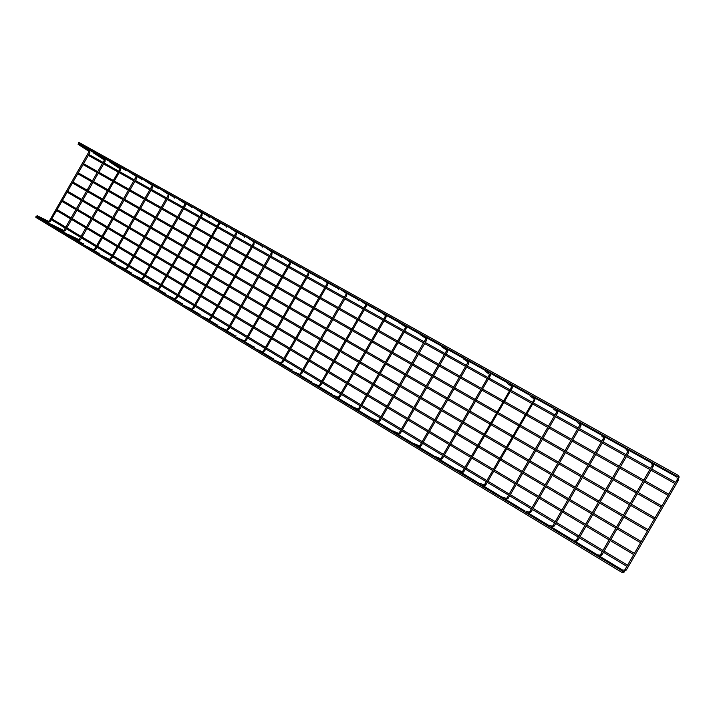 <?xml version="1.0" encoding="UTF-8"?>
<svg xmlns="http://www.w3.org/2000/svg" width="715" height="715" viewBox="0 0 715 715"><rect width="100%" height="100%" fill="white"/><g stroke="black" fill="none" stroke-linecap="round" stroke-linejoin="round"><path stroke-width="1.07" d="M78.337 143.036L78.614 142.517M78.453 143.384L78.999 142.446M78.981 142.437L678.499 475.52L677.847 476.691M677.99 476.691L678.553 475.716L677.802 476.699M678.472 475.913L678.178 477.271M678.884 476.297L678.321 477.263L678.884 476.297M678.776 476.539L678.544 477.924M679.25 476.959L678.696 477.915L679.25 476.959M35.759 217.003L36.072 216.493M622.917 571.374L622.211 572.59L35.875 217.36L36.411 216.422M622.408 572.545L622.971 571.571L622.211 572.554M623.632 571.294L622.98 572.447M623.686 571.491L623.123 572.447L623.686 571.491M624.445 571.205L623.793 572.349M623.936 572.349L624.49 571.392L623.936 572.349M36.501 216.502L37.171 215.626L36.51 216.35M78.552 143.42L78.132 144.43L78.427 143.501M51.668 225.681L52.347 224.796L51.677 225.529M94.049 152.036L93.629 153.064L93.924 152.116M67.076 235.003L67.755 234.118L67.085 234.851M109.788 160.795L109.359 161.822L109.663 160.875M82.726 244.467L83.405 243.574L82.734 244.324M125.777 169.687L125.348 170.724L125.652 169.768M98.616 254.093L99.296 253.181L98.625 253.941M142.017 178.714L141.579 179.76L141.892 178.804M114.758 263.862L115.446 262.95L114.775 263.71M158.516 187.893L158.069 188.939L158.39 187.982M131.167 273.791L131.855 272.871L131.185 273.639M175.282 197.215L174.826 198.27L175.157 197.304M147.835 283.882L148.523 282.943L147.853 283.73M192.308 206.689L191.852 207.752L192.192 206.787M164.781 294.133L165.469 293.195L164.799 293.981M209.62 216.323L209.155 217.387L209.504 216.413M181.994 304.554L182.691 303.607L182.021 304.402M227.218 226.11L226.744 227.182L227.102 226.199M199.503 315.154L200.2 314.189L199.53 315.002M245.111 236.057L244.628 237.139L244.986 236.156M217.297 325.924L217.995 324.95L217.324 325.772M263.299 246.175L262.807 247.256L263.174 246.273M235.396 336.872L236.093 335.889L235.423 336.72M281.79 256.462L281.29 257.552L281.674 256.56M253.807 348.017L254.504 347.016L253.834 347.865M300.595 266.918L300.086 268.018L300.479 267.017M272.522 359.341L273.228 358.34L272.558 359.189M319.73 277.563L319.212 278.671L319.614 277.661M291.568 370.87L292.274 369.852L291.604 370.719M339.187 288.386L338.66 289.504L339.071 288.494M310.945 382.596L311.132 381.533L311.651 381.569L311.472 382.632L310.945 382.596L311.561 381.631L310.98 382.445M358.993 299.397L358.456 300.523L358.876 299.505M330.661 394.528L330.652 393.563L331.367 393.491L331.394 394.448L330.661 394.528L331.286 393.554L330.696 394.376M379.138 310.605L379.442 311.231L378.593 311.731L378.298 311.132L379.138 310.605L378.61 311.633L379.03 310.712M350.725 406.674L350.538 405.914L351.44 405.628L351.637 406.37L350.725 406.674L351.351 405.691L350.77 406.522M399.649 322.009L399.819 322.974L399.095 323.144L398.907 322.197L399.649 322.009L399.104 323.046L399.533 322.125M371.156 419.035L370.888 418.507L371.872 417.971L372.14 418.49L371.156 419.035L371.782 418.043L371.201 418.883M420.518 333.619L420.474 334.781L419.955 334.763L420.411 333.735M391.954 431.628L391.686 431.252L392.928 430.904L391.999 431.476M441.772 345.443L441.566 346.659L441.664 345.56M413.127 444.435L414.074 443.613L413.172 444.283M463.409 357.473L463.106 358.707L463.302 357.598M434.684 457.493L435.614 456.59L434.738 457.341M485.449 369.735L485.074 370.969L485.342 369.852M456.653 470.783L457.555 469.835L456.706 470.631M507.9 382.212L507.471 383.463L507.793 382.337M479.032 484.323L479.917 483.34L479.086 484.171M501.832 498.123L502.699 497.104L501.885 497.971M48.307 222.374L48.843 221.453L37.073 215.671M50.121 221.382L49.532 221.051M89.697 152.599L89.125 152.259M89.643 150.552L89.116 151.473L78.123 144.332M63.304 231.445L63.841 230.516L52.249 224.841M65.11 230.427L64.538 230.105M104.989 161.134L104.426 160.795M104.953 159.079L104.426 160.008L93.611 152.956M78.534 240.642L79.07 239.713L67.657 234.154M80.321 239.614L79.758 239.293M120.522 169.795L119.959 169.464M120.504 167.73L119.968 168.668L109.35 161.715M93.996 249.991L94.478 249.026M95.962 249.052L95.023 248.525L135.707 177.436M136.476 178.687L135.555 178.142M136.297 176.525L135.752 177.463M109.69 259.482L110.173 258.508M111.656 258.526L110.718 257.999L151.768 186.383M152.492 187.616L151.571 187.071M152.331 185.444L151.741 186.365M125.634 269.117L126.117 268.134M114.838 263.898L125.706 269.162L127.592 268.161L126.662 267.616L168.043 195.454M168.758 196.688L167.828 196.142M168.615 194.507L168.016 195.436M141.82 278.913L142.321 277.921M143.786 277.921L142.848 277.393L185.158 203.721M185.283 205.902L184.354 205.357M158.274 288.851L159.293 287.332M160.24 287.85L159.293 287.314L201.961 213.079M147.925 283.918L158.373 288.905L160.232 287.868L202.077 215.251L201.138 214.715M174.978 298.959L175.997 297.413M176.954 297.941L176.006 297.404L218.182 224.224L219.13 224.76L176.945 297.949L175.103 299.013L164.879 294.178M219.121 224.778L219.103 222.624L218.191 224.215M219.013 222.571L209.701 216.368M191.96 309.22L192.978 307.656M182.111 304.608L192.103 309.291L193.926 308.201L192.987 307.647L236.361 232.223M193.926 308.201L236.459 234.431L235.512 233.885M209.209 319.65L209.736 318.64M211.193 318.604L210.237 318.059L253.119 243.708L254.066 244.244L211.184 318.613L209.379 319.73L199.637 315.208M253.986 242.036L253.119 243.699M226.744 330.25L227.763 328.659M217.458 325.977L226.95 330.339L228.72 329.204L227.772 328.641L271.271 252.976M228.72 329.204L271.968 254.227L271.012 253.682M271.888 252.002L271.289 252.985M244.566 341.019L245.594 339.411L246.559 339.956M253.691 347.919L235.584 336.962L244.807 341.127L246.55 339.965L290.165 264.38L289.2 263.835L290.084 262.137M262.673 351.959L263.245 350.958M264.693 350.895L263.719 350.341L307.691 274.14L308.666 274.694L264.684 350.904L262.986 352.093L254.031 348.089M308.585 272.442L307.7 274.131M281.075 363.068L282.139 361.477L283.122 362.022M272.817 359.422L281.478 363.247L283.113 362.031L327.479 285.178L326.496 284.633L326.791 283.909M327.372 282.908L326.827 283.935M299.773 374.338L300.318 374.571L300.425 373.418M301.864 373.328L300.89 372.765L345.917 294.562M346.596 295.858L345.622 295.295M346.453 293.561L346.864 293.847L345.971 294.598M318.783 385.751L319.516 386.064L319.936 384.286M320.928 384.84L319.945 384.268L365.07 306.136L366.062 306.699L320.919 384.858L319.516 386.064L311.472 382.632M366.053 306.708L366.393 304.813L365.437 305.448M365.803 304.402L359.27 299.764M338.418 397.763L339.098 397.674L338.883 396.655M340.322 396.548L339.33 395.967L384.849 317.174L385.85 317.737L340.313 396.557L339.098 397.674L331.394 394.448M385.394 315.494L386.216 316.084L385.233 316.477M358.152 409.704L359.002 409.382L358.608 408.569M360.056 408.453L359.055 407.872L404.976 328.399L405.986 328.963L360.047 408.471L359.019 409.454L351.637 406.37M405.977 328.971L406.326 327.595L405.387 327.702M406.102 326.719L406.236 327.631L399.819 322.974M378.235 421.841L379.138 421.287L378.682 420.697M380.13 420.572L379.12 419.982L425.872 338.758M426.471 340.403L425.452 339.822M426.614 338.132L426.515 339.232L425.702 338.633M398.675 434.202L399.569 433.469L398.675 433.129M400.561 432.906L399.542 432.307L446.705 350.511M447.322 352.03L446.294 351.44M447.492 349.751L447.233 350.904L446.571 350.421M419.473 446.777L420.34 445.945L419.553 445.651M421.358 445.454L420.331 444.846L467.914 362.389M414.074 443.613L420.483 446.401L421.35 445.472L468.548 363.846L467.503 363.274M468.745 361.584L468.379 362.755L467.833 362.335M440.655 459.575L441.495 458.681L440.78 458.422M442.531 458.235L441.495 457.618L489.105 375.312L490.159 375.902L442.522 458.252L441.691 459.164L435.614 456.59M490.15 375.911L490.535 374.74L489.462 374.419M490.374 373.623L489.954 374.803L485.074 370.969M462.221 472.615L463.043 471.668L462.364 471.444M464.089 471.239L463.034 470.622L512.405 385.886M512.154 388.182L511.091 387.575M484.18 485.887L484.985 484.904L484.323 484.699M479.917 483.34L485.253 485.405L486.03 484.511L484.976 483.858L534.829 398.371M486.03 484.511L534.561 400.659L533.479 400.06M506.542 499.41L507.346 498.4L506.676 498.212M508.401 497.989L507.319 497.345L556.726 411.903M502.699 497.104L507.632 498.891L508.383 498.006L557.378 413.386L556.279 412.778M557.673 411.089L557.155 412.278L556.744 411.92M529.323 513.191L530.119 512.154L529.431 511.985M531.174 511.734L530.074 511.082L579.972 424.844M525.918 511.136L530.423 512.628L531.165 511.752L580.625 426.346L579.508 425.729M580.946 424.049L580.41 425.246L579.99 424.862M552.543 527.223L553.33 526.16L552.588 526.025M554.384 525.74L553.267 525.078L603.666 438.009L604.103 438.447L604.667 437.249M549.594 525.445L553.651 526.624L554.366 525.757L604.309 439.555L603.174 438.93M576.192 541.523L576.987 540.442L576.174 540.343M578.024 540.013L576.898 539.342L627.815 451.424L628.253 451.907L628.825 450.7M628.44 453.024L627.287 452.381M600.305 556.1L601.092 555.001L600.18 554.974M598.348 554.912L601.431 555.439L602.119 554.581L600.984 553.875L652.438 465.072M653.036 466.743L651.865 466.091M653.456 464.41L652.867 465.626L652.411 465.036M624.883 570.963L625.67 569.846L624.624 569.962M626.698 569.39L625.527 568.693L676.926 480.06L678.124 480.712L626.689 569.408L626.018 570.266L623.453 570.087M678.115 480.73L678.526 479.72L677.507 478.844M678.562 478.389L677.963 479.613L676.908 477.834M677.346 476.485L652 462.391M651.687 462.212L626.832 448.394M626.528 448.225L602.155 434.666M601.851 434.497L577.952 421.207M577.657 421.037L554.197 407.997M553.911 407.836L530.896 395.038M530.61 394.877L508.025 382.31M507.748 382.159L485.574 369.825M485.306 369.673L463.535 357.572M463.266 357.42L441.897 345.533M441.629 345.381L420.643 333.708M420.384 333.565L399.774 322.108M399.506 321.956L379.281 310.703M379.004 310.551L359.136 299.496M358.858 299.344L339.339 288.485M339.062 288.333L319.882 277.67M319.605 277.509L300.756 267.026M300.47 266.874L281.96 256.569M281.665 256.408L263.469 246.291M263.174 246.121L245.29 236.173M244.986 236.013L227.406 226.226M227.102 226.065L209.817 216.448M209.513 216.279L192.505 206.823M192.201 206.644L175.479 197.349M175.166 197.17L158.721 188.027M158.408 187.848L142.222 178.848M141.91 178.678L125.992 169.821M125.67 169.643L110.003 160.929M109.681 160.75L94.273 152.179M93.942 152L78.775 143.563M676.765 476.556L652.286 462.936M651.124 462.292L627.287 449.029M625.974 448.305L602.763 435.39M601.315 434.577L578.694 422.002M577.121 421.117L555.072 408.855M553.392 407.916L531.88 395.949M530.101 394.957L509.08 383.267M507.248 382.248L486.656 370.79M484.806 369.762L464.536 358.483M462.784 357.509L442.594 346.274M441.155 345.479L420.84 334.173M419.911 333.655L401.812 323.591M399.05 322.054L381.426 312.241M378.557 310.65L361.388 301.095M358.412 299.442L341.69 290.138M338.624 288.431L322.331 279.368M319.176 277.608L303.303 268.786M300.05 266.972L284.597 258.374M281.254 256.515L266.195 248.132M262.771 246.228L248.096 238.068M244.593 236.12L230.293 228.165M226.709 226.172L212.775 218.415M209.12 216.386L195.544 208.834M191.817 206.76L178.589 199.396M174.791 197.286L161.903 190.11M158.033 187.965L145.476 180.975M141.543 178.786L129.299 171.975M125.313 169.759L113.381 163.118M109.332 160.866L97.705 154.395M93.602 152.107L82.27 145.806M676.497 476.851L652.858 463.695M650.856 462.587L628.047 449.896M625.714 448.591L603.71 436.347M601.056 434.872L579.82 423.057M576.871 421.412L556.368 409.999M553.142 408.202L533.336 397.183M529.86 395.243L510.698 384.581M507.007 382.534L488.425 372.184M484.573 370.048L466.448 359.958M462.56 357.795L444.65 347.83M440.932 345.756L422.681 335.603M419.696 333.941L399.917 322.93M398.836 322.331L383.857 313.992M378.342 310.927L363.944 302.91M358.206 299.719L344.362 292.015M338.418 288.708L325.119 281.299M318.97 277.885L306.19 270.77M299.853 267.24L287.582 260.412M281.058 256.783L269.287 250.232M262.575 246.496L251.278 240.213M244.405 236.379L233.573 230.355M226.521 226.432L216.145 220.658M208.941 216.645L199.002 211.113M191.638 207.019L182.128 201.719M174.612 197.546L165.514 192.478M157.863 188.224L149.167 183.38M141.373 179.045L133.07 174.424M125.143 170.009L117.215 165.603M109.163 161.125L101.61 156.916M93.433 152.367L86.238 148.363M674.906 483.537L651.043 470.184M649.872 469.532L626.465 456.429M625.312 455.786L602.352 442.943M601.217 442.308L578.685 429.706M577.568 429.08L555.457 416.711M554.357 416.094L532.657 403.957M531.576 403.349L510.269 391.427M509.205 390.837L488.291 379.129M487.237 378.539L466.698 367.054M465.653 366.473L445.49 355.194M444.462 354.613L424.656 343.54M423.638 342.968L404.181 332.082M403.171 331.519L384.062 320.829M383.061 320.266L364.293 309.765M363.292 309.211L344.844 298.888M343.861 298.334L325.736 288.199M324.753 287.644L306.941 277.679M305.966 277.134L288.458 267.339M287.484 266.802L270.279 257.168M269.314 256.631L252.386 247.167M251.43 246.63L234.788 237.317M233.841 236.79L217.476 227.629M216.529 227.102L200.432 218.102M199.494 217.575L183.666 208.717M182.718 208.19L167.149 199.485M166.211 198.958L150.901 190.387M149.962 189.868L134.894 181.431M133.964 180.913L119.137 172.619M118.207 172.101L103.612 163.932M102.683 163.413L88.32 155.378M675.595 482.348L651.723 469.004M650.552 468.352L627.135 455.267M625.991 454.624L603.013 441.79M601.887 441.155L579.347 428.562M578.229 427.936L556.109 415.576M555.01 414.968L533.301 402.831M532.219 402.232L510.912 390.319M509.849 389.72L488.926 378.029M487.871 377.44L467.333 365.964M466.287 365.383L446.115 354.113M445.088 353.532L425.273 342.467M424.254 341.895L404.797 331.018M403.787 330.455L384.67 319.775M383.669 319.212L364.891 308.719M363.899 308.165L345.443 297.851M344.46 297.297L326.326 287.171M325.343 286.617L307.53 276.66M306.556 276.115L289.039 266.329M288.074 265.792L270.851 256.167M269.886 255.63L252.958 246.175M252.002 245.638L235.36 236.334M234.404 235.798L218.039 226.655M217.092 226.128L200.995 217.128M200.048 216.6L184.22 207.752M183.272 207.225L167.703 198.529M166.765 198.001L151.446 189.439M150.508 188.921L135.439 180.493M134.5 179.974L119.673 171.68M118.744 171.162L104.149 163.011M103.219 162.493L88.857 154.467M668.042 495.379L644.242 481.919M643.071 481.258L619.726 468.057M618.582 467.404L595.675 454.454M594.549 453.819L572.072 441.11M570.963 440.485L548.914 428.008M547.815 427.391L526.177 415.156M525.096 414.539L503.852 402.527M502.779 401.928L481.928 390.131M480.873 389.541L460.397 377.958M459.352 377.368L439.242 366M438.215 365.419L418.463 354.247M417.444 353.675L398.049 342.7M397.04 342.136L377.985 331.358M376.984 330.795L358.26 320.204M357.268 319.641L338.874 309.238M337.882 308.683L319.811 298.459M318.827 297.914L301.069 287.859M300.094 287.314L282.631 277.438M281.665 276.893L264.496 267.187M263.54 266.641L246.657 257.096M245.701 256.56L229.113 247.176M228.157 246.639L211.837 237.407M210.889 236.88L194.846 227.799M193.899 227.263L178.115 218.343M177.177 217.807L161.653 209.03M160.714 208.503L145.44 199.86M144.51 199.333L129.478 190.842M128.548 190.315L113.765 181.95M112.836 181.422L98.286 173.2M97.356 172.672L83.038 164.575M668.731 494.19L644.921 480.739M643.759 480.087L620.405 466.895M619.253 466.243L596.346 453.301M595.22 452.667L572.733 439.966M571.625 439.341L549.567 426.882M548.476 426.265L526.821 414.03M525.74 413.422L504.486 401.419M503.423 400.82L482.562 389.031M481.508 388.442L461.023 376.868M459.986 376.278L439.868 364.918M438.84 364.337L419.088 353.174M418.069 352.602L398.657 341.645M397.647 341.073L378.593 330.303M377.592 329.74L358.858 319.158M357.866 318.604L339.473 308.21M338.481 307.647L320.4 297.44M319.426 296.886L301.65 286.849M300.684 286.295L283.212 276.428M282.246 275.883L265.077 266.186M264.112 265.64L247.229 256.104M246.273 255.568L229.676 246.192M228.728 245.656L212.409 236.433M211.461 235.896L195.401 226.834M194.462 226.298L178.67 217.378M177.731 216.851L162.198 208.074M161.268 207.547L145.985 198.913M145.056 198.386L130.023 189.895M129.093 189.368L114.302 181.02M113.372 180.493L98.813 172.27M97.892 171.752L83.566 163.655M661.178 507.212L637.44 493.645M636.279 492.984L612.996 479.676M611.852 479.023L589.008 465.966M587.882 465.322L565.467 452.515M564.358 451.88L542.372 439.314M541.282 438.688L519.689 426.355M518.616 425.738L497.425 413.628M496.362 413.02L475.564 401.133M474.51 400.534L454.088 388.862M453.051 388.263L432.995 376.805M431.967 376.215L412.278 364.963M411.259 364.382L391.909 353.326M390.908 352.745L371.898 341.886M370.906 341.314L352.227 330.643M351.244 330.08L332.895 319.596M331.912 319.033L313.885 308.728M312.911 308.174L295.188 298.048M294.223 297.494L276.803 287.537M275.838 286.983L258.723 277.197M257.766 276.651L240.928 267.035M239.981 266.489L223.429 257.034M222.481 256.488L206.206 247.184M205.259 246.648L189.252 237.496M188.313 236.96L172.574 227.969M171.636 227.433L156.147 218.576M155.218 218.048L139.988 209.343M139.05 208.807L124.061 200.245M123.141 199.708L108.385 191.28M107.465 190.753L92.95 182.459M92.029 181.932L77.747 173.772M661.867 506.032L638.12 492.474M636.958 491.813L613.667 478.514M612.523 477.861L589.678 464.813M588.552 464.178L566.128 451.38M565.02 450.745L543.025 438.179M541.934 437.562L520.341 425.228M519.26 424.621L498.069 412.519M497.005 411.911L476.199 400.034M475.153 399.435L454.722 387.771M453.685 387.173L433.621 375.724M432.593 375.134L412.895 363.89M411.876 363.309L392.526 352.263M391.516 351.682L372.506 340.832M371.514 340.26L352.835 329.597M351.843 329.034L333.494 318.559M332.511 317.996L314.475 307.7M313.501 307.146L295.778 297.029M294.803 296.475L277.384 286.527M276.428 285.973L259.295 276.196M258.338 275.65L241.5 266.043M240.553 265.497L224.001 256.042M223.044 255.505L206.769 246.21M205.822 245.674L189.815 236.531M188.876 235.995L173.128 227.004M172.19 226.467L156.701 217.628M155.763 217.092L140.533 208.396M139.595 207.859L124.607 199.297M123.677 198.77L108.93 190.351M108.001 189.824L93.486 181.53M92.557 181.002L78.275 172.851M655.003 517.866L631.318 504.209M630.156 503.539L606.937 490.132M605.793 489.48L583.002 476.324M581.885 475.681L559.523 462.784M558.424 462.14L536.482 449.485M535.392 448.859L513.862 436.427M512.789 435.81L491.652 423.611M490.588 423.003L469.835 411.027M468.79 410.428L448.412 398.666M447.384 398.076L427.373 386.529M426.355 385.939L406.701 374.597M405.691 374.017L386.386 362.88M385.385 362.299L366.429 351.36M365.428 350.788L346.802 340.036M345.819 339.464L327.515 328.909M326.541 328.346L308.549 317.969M307.575 317.406L289.906 307.209M288.931 306.646L271.566 296.618M270.601 296.064L253.521 286.215M252.565 285.66L235.771 275.972M234.824 275.427L218.316 265.9M217.369 265.354L201.138 255.988M200.191 255.443L184.229 246.228M183.29 245.683L167.587 236.629M166.649 236.084L151.205 227.173M150.266 226.637L135.072 217.869M134.143 217.333L119.191 208.7M118.27 208.172L103.559 199.682M102.629 199.145L88.151 190.798M87.23 190.262L72.984 182.039M654.314 519.054L630.639 505.38M629.477 504.71L606.257 491.294M605.122 490.642L582.341 477.477M581.215 476.834L558.862 463.919M557.763 463.284L535.83 450.611M534.74 449.985L513.209 437.553M512.137 436.928L491.008 424.728M489.945 424.111L469.201 412.126M468.155 411.527L447.787 399.757M446.75 399.158L426.748 387.61M425.729 387.021L406.084 375.67M405.074 375.089L385.778 363.944M384.768 363.363L365.821 352.415M364.82 351.834L346.203 341.082M345.211 340.51L326.916 329.946M325.942 329.374L307.959 318.988M306.985 318.425L289.316 308.219M288.351 307.665L270.976 297.628M270.02 297.074L252.94 287.216M251.993 286.661L235.199 276.964M234.252 276.419L217.744 266.883M216.797 266.338L200.566 256.962M199.628 256.417L183.666 247.193M182.727 246.657L167.033 237.586M166.095 237.049L150.651 228.13M149.721 227.593L134.527 218.817M133.598 218.281L118.654 209.647M117.725 209.111L103.014 200.611M102.093 200.084L87.623 191.718M86.703 191.191L72.456 182.96M648.139 529.708L624.517 515.935M623.364 515.265L600.198 501.751M599.063 501.09L576.335 487.836M575.218 487.183L552.918 474.188M551.819 473.545L529.94 460.782M528.85 460.147L507.382 447.626M506.309 447L485.226 434.711M484.171 434.094L463.481 422.029M462.435 421.412L442.111 409.57M441.084 408.962L421.126 397.334M420.107 396.736L400.516 385.305M399.506 384.724L380.255 373.498M379.254 372.908L360.342 361.888M359.35 361.307L340.778 350.475M339.795 349.903L321.544 339.259M320.561 338.687L302.624 328.23M301.659 327.667L284.025 317.38M283.069 316.817L265.739 306.717M264.782 306.154L247.748 296.225M246.791 295.67L230.051 285.902M229.104 285.348L212.632 275.749M211.694 275.204L195.499 265.757M194.56 265.211L178.634 255.925M177.704 255.38L162.037 246.246M161.107 245.701L145.699 236.719M144.77 236.173L129.621 227.343M128.691 226.798L113.783 218.102M112.854 217.566L98.187 209.012M97.267 208.476L82.824 200.057M81.903 199.521L67.693 191.227M647.45 530.888L623.837 517.106M622.685 516.436L599.528 502.913M598.392 502.252L575.673 488.989M574.556 488.336L552.257 475.323M551.158 474.68L529.288 461.908M528.197 461.282L506.729 448.743M505.657 448.117L484.582 435.819M483.528 435.203L462.837 423.128M461.801 422.511L441.486 410.66M440.449 410.053L420.5 398.407M419.482 397.817L399.891 386.377M398.881 385.787L379.638 374.553M378.637 373.972L359.734 362.934M358.742 362.362L340.17 351.521M339.187 350.94L320.946 340.295M319.963 339.723L302.034 329.257M301.069 328.685L283.444 318.398M282.479 317.835L265.158 307.727M264.201 307.164L247.167 297.226M246.219 296.671L229.479 286.894M228.532 286.349L212.069 276.732M211.122 276.187L194.936 266.74M193.997 266.186L178.08 256.891M177.141 256.345L161.483 247.211M160.553 246.666L145.154 237.675M144.224 237.13L129.075 228.291M128.146 227.745L113.238 219.04M112.318 218.504L97.651 209.942M96.722 209.406L82.288 200.978M81.376 200.441L67.165 192.147M641.275 541.541L617.724 527.661M616.571 526.982L593.468 513.37M592.333 512.7L569.667 499.347M568.55 498.686L546.314 485.583M545.223 484.94L523.398 472.079M522.316 471.444L500.902 458.824M499.83 458.19L478.809 445.803M477.754 445.186L457.117 433.022M456.072 432.405L435.81 420.465M434.783 419.857L414.888 408.131M413.869 407.532L394.322 396.021M393.313 395.422L374.124 384.107M373.123 383.526L354.265 372.408M353.273 371.827L334.754 360.914M333.771 360.333L315.565 349.608M314.591 349.027L296.707 338.49M295.733 337.918L278.153 327.559M277.197 326.996L259.911 316.808M258.955 316.245L241.974 306.235M241.018 305.68L224.322 295.831M223.375 295.277L206.957 285.598M206.018 285.044L189.868 275.534M188.93 274.98L173.048 265.623M172.118 265.068L156.496 255.863M155.566 255.318L140.203 246.264M139.273 245.719L124.16 236.808M123.239 236.272L108.367 227.504M107.447 226.959L92.816 218.334M91.895 217.798L77.497 209.307M76.577 208.771L62.411 200.423M640.586 542.73L617.045 528.832M615.892 528.153L592.798 514.532M591.663 513.862L569.006 500.5M567.889 499.839L545.661 486.727M544.562 486.075L522.745 473.205M521.664 472.57L500.25 459.942M499.186 459.307L478.165 446.911M477.111 446.294L456.483 434.121M455.437 433.505L435.185 421.555M434.157 420.947L414.262 409.212M413.243 408.614L393.706 397.084M392.696 396.494L373.507 385.171M372.506 384.581L353.657 373.462M352.665 372.881L334.146 361.951M333.163 361.379L314.966 350.636M313.992 350.064L296.108 339.518M295.143 338.946L277.572 328.578M276.607 328.006L259.331 317.818M258.374 317.254L241.393 307.236M240.446 306.681L223.75 296.832M222.803 296.269L206.385 286.59M205.446 286.036L189.305 276.508M188.367 275.954L172.494 266.588M171.555 266.043L155.941 256.828M155.012 256.283L139.657 247.22M138.728 246.675L123.615 237.755M122.694 237.21L107.822 228.442M106.901 227.897L92.28 219.273M91.359 218.727L76.961 210.237M76.049 209.701L61.874 201.344M634.411 553.374L610.923 539.387M609.77 538.708L586.738 524.989M585.603 524.309L563 510.85M561.892 510.188L539.718 496.988M538.618 496.335L516.856 483.376M515.774 482.732L494.423 470.014M493.359 469.38L472.392 456.894M471.337 456.268L450.754 444.015M449.717 443.398L429.509 431.36M428.482 430.752L408.64 418.936M407.622 418.329L388.138 406.719M387.128 406.12L367.984 394.725M366.992 394.135L348.187 382.936M347.204 382.346L328.721 371.344M327.747 370.763L309.595 359.949M308.621 359.377L290.782 348.75M289.816 348.178L272.281 337.739M271.325 337.167L254.093 326.898M253.137 326.335L236.2 316.245M235.253 315.681L218.593 305.761M217.655 305.207L201.273 295.447M200.334 294.893L184.238 285.303M183.299 284.749L167.462 275.32M166.532 274.766L150.954 265.488M150.025 264.934L134.706 255.809M133.785 255.255L118.708 246.282M117.787 245.737L102.951 236.906M102.039 236.352L87.445 227.665M86.524 227.12L72.17 218.567M71.25 218.021L57.12 209.611M633.722 554.563L610.244 540.567M609.091 539.879L586.059 526.151M584.933 525.471L562.339 512.003M561.221 511.341L539.056 498.123M537.957 497.47L516.203 484.502M515.122 483.858L493.77 471.131M492.707 470.497L471.748 458.002M470.693 457.377L450.119 445.114M449.083 444.498L428.884 432.45M427.856 431.842L408.015 420.018M406.996 419.41L387.512 407.791M386.511 407.193L367.376 395.788M366.375 395.189L347.579 383.991M346.587 383.401L328.122 372.39M327.139 371.809L308.996 360.986M308.022 360.405L290.192 349.778M289.226 349.197L271.7 338.749M270.735 338.186L253.512 327.908M252.556 327.345L235.619 317.245M234.672 316.682L218.021 306.762M217.083 306.199L200.709 296.439M199.771 295.876L183.675 286.277M182.736 285.723L166.908 276.285M165.969 275.731L150.4 266.445M149.471 265.9L134.152 256.765M133.231 256.211L118.163 247.229M117.242 246.684L102.415 237.845M101.494 237.3L86.908 228.603M85.988 228.049L71.634 219.496M70.722 218.951L56.592 210.532M622.452 571.097L597.695 556.118M597.347 555.904L573.073 541.21M572.733 541.005L548.932 526.598M548.593 526.392L525.239 512.262M524.917 512.065L502.001 498.203M501.68 498.006L479.202 484.395M478.889 484.207L456.822 470.854M456.51 470.667L434.854 457.564M434.55 457.377L413.288 444.507M412.993 444.328L392.115 431.69M391.82 431.511L371.317 419.106M371.022 418.927L350.886 406.737M350.6 406.567L330.822 394.6M330.536 394.421L311.105 382.668M310.819 382.489L291.738 370.942M291.452 370.772L272.701 359.422M272.406 359.243L253.986 348.098M235.289 336.774L217.494 326.013M217.19 325.826L199.7 315.244M199.396 315.056L182.2 304.653M181.887 304.465L164.986 294.231M164.673 294.044L148.05 283.98M147.728 283.792L131.381 273.89M131.059 273.702L114.981 263.969M114.659 263.772L98.84 254.2M98.518 254.004L82.949 244.584M82.627 244.387L67.308 235.119M66.978 234.922L51.909 225.797M51.578 225.591L36.742 216.618M622.264 570.463L598.339 555.984M597.168 555.278L573.85 541.175M572.554 540.388L549.844 526.651M548.423 525.793L526.285 512.396M524.747 511.466L503.163 498.409M501.528 497.417L480.453 484.663M478.737 483.626L458.127 471.158M456.367 470.095L436.159 457.868M434.416 456.814L414.494 444.757M412.859 443.774L393.009 431.762M391.695 430.966L371.88 418.981M370.906 418.391L353.219 407.693M350.484 406.04L333.262 395.618M330.428 393.902L313.653 383.749M310.721 381.98L294.383 372.095M291.354 370.263L275.436 360.628M272.317 358.742L256.81 349.358M253.602 347.419L238.497 338.284M235.199 336.291L220.488 327.381M217.11 325.343L202.774 316.665M199.315 314.582L185.346 306.127M181.816 303.991L168.204 295.751M164.602 293.579L151.339 285.553M147.665 283.328L134.742 275.507M131.006 273.246L118.404 265.623M114.606 263.326L102.325 255.899M98.464 253.557L86.497 246.318M82.574 243.949L70.919 236.897M66.933 234.484L55.573 227.611M51.534 225.171L40.46 218.468M622.533 570.034L599.313 556.002M597.436 554.858L575.03 541.309M572.822 539.977L551.202 526.901M548.691 525.382L527.813 512.753M525.016 511.064L504.853 498.864M501.787 497.014L482.294 485.226M478.996 483.233L460.12 471.82M456.635 469.71L438.295 458.619M434.675 456.429L416.765 445.597M413.118 443.389L395.431 432.691M391.954 430.591L374.061 419.768M371.165 418.016L351.691 406.236M350.743 405.673L333.994 395.538M330.688 393.536L316.539 384.983M310.98 381.622L297.377 373.391M291.604 369.905L278.537 362.005M272.567 358.394L260.019 350.797M253.852 347.07L241.795 339.777M235.458 335.943L223.884 328.945M217.36 325.003L206.26 318.291M199.574 314.243L188.921 307.799M182.066 303.661L171.868 297.485M164.852 293.248L155.075 287.332M147.916 283.006L138.558 277.34M131.256 272.924L122.301 267.508M114.856 263.004L106.294 257.829M98.715 253.244L90.537 248.302M82.824 243.636L75.021 238.917M67.183 234.171L59.738 229.676M51.775 224.859L44.688 220.569M627.547 565.207L604.13 551.113M602.977 550.425L580.008 536.599M578.882 535.919L556.341 522.361M555.233 521.691L533.113 508.383M532.023 507.73L510.322 494.673M509.241 494.02L487.943 481.204M486.879 480.569L465.974 467.985M464.929 467.351L444.399 455.008M443.363 454.382L423.209 442.254M422.19 441.638L402.393 429.733M401.383 429.125L381.944 417.426M380.943 416.827L361.853 405.334M360.861 404.744L342.11 393.456M341.127 392.866L322.697 381.774M321.723 381.193L303.616 370.298M302.651 369.718L284.856 359.01M283.9 358.43L266.409 347.91M265.453 347.338L248.266 336.997M247.319 336.425L230.427 326.255M229.479 325.683L212.873 315.69M211.926 315.127L195.597 305.296M194.659 304.733L178.598 295.072M177.669 294.517L161.876 285.008M160.947 284.454L145.413 275.105M144.493 274.551L129.209 265.354M128.289 264.8L113.256 255.756M112.335 255.201L97.544 246.3M96.632 245.745L82.073 236.996M81.161 236.442L66.844 227.826M65.932 227.281L51.838 218.799M626.867 566.387L603.451 552.284M602.298 551.596L579.329 537.76M578.203 537.081L555.671 523.514M554.563 522.844L532.452 509.527M531.361 508.866L509.661 495.799M508.588 495.155L487.29 482.321M486.236 481.687L465.331 469.094M464.285 468.468L443.765 456.107M442.728 455.482L422.583 443.345M421.555 442.728L401.767 430.814M400.757 430.207L381.327 418.498M380.326 417.9L361.245 406.397M360.253 405.798L341.502 394.51M340.519 393.92L322.099 382.82M321.115 382.23L303.017 371.335M302.052 370.745L284.266 360.038M283.301 359.457L265.828 348.929M264.872 348.348L247.685 338.007M246.738 337.435L229.846 327.256M228.898 326.692L212.292 316.682M211.354 316.119L195.025 306.288M194.096 305.725L178.035 296.055M177.106 295.492L161.313 285.982M160.392 285.419L144.859 276.07M143.938 275.507L128.655 266.311M127.735 265.757L112.711 256.703M111.79 256.149L96.999 247.238M96.087 246.693L81.537 237.925M80.625 237.38L66.307 228.755M65.396 228.201L51.301 219.72M78.587 143.438L89.679 150.57L89.876 152.688L50.282 221.498L48.361 222.401L36.554 216.52M49.362 220.971L89.116 151.473M48.843 221.453L49.353 220.98M94.085 152.063L104.998 159.096L105.177 161.224L65.271 230.552L63.358 231.463L51.721 225.708M63.841 230.516L104.426 160.008M109.833 160.821L120.549 167.757L120.71 169.884L80.491 239.74L78.587 240.678L67.13 235.029M119.789 169.339L119.968 168.668M119.789 169.348L79.061 239.704M125.822 169.714L136.342 176.551L136.485 178.678L95.953 249.07L94.049 250.027L82.788 244.503M94.523 249.043L95.023 248.543M142.062 178.75L152.375 185.48L152.501 187.607L111.647 258.544L109.761 259.518L98.679 254.12M110.217 258.526L110.718 258.008M158.569 187.929L168.668 194.543L168.767 196.679L127.592 268.161M126.153 268.152L126.653 267.633M175.336 197.26L185.212 203.757L185.292 205.893L143.786 277.938L141.91 278.957L131.247 273.827M142.348 277.938L142.848 277.402M202.077 215.251L202.023 213.115L192.38 206.733M236.459 234.431L236.459 232.295L227.299 226.163M254.066 244.244L254.102 242.117L245.2 236.12M209.745 318.64L210.228 318.077M271.968 254.227L272.04 252.1L263.406 246.255M290.165 264.38L290.272 262.262L281.916 256.551M289.2 263.835L245.603 339.402M308.666 274.694L308.808 272.594L300.747 267.044M263.227 350.958L263.71 350.35M327.479 285.178L327.676 283.122L319.909 277.724M326.496 284.633L282.148 361.459M339.411 288.619L346.864 293.847L346.605 295.849L301.855 373.346L300.318 374.571L291.952 370.942M300.389 373.409L300.881 372.783M365.07 306.127L365.374 305.403M385.85 317.737L386.216 316.084L379.442 311.231M384.858 317.156L385.171 316.432M338.83 396.628L339.321 395.985M404.985 328.382L405.307 327.649M358.555 408.551L359.046 407.89M420.474 334.781L426.828 339.098L426.48 340.385L380.121 420.59L379.173 421.546L372.14 418.49M378.619 420.679L379.111 420M441.566 346.659L447.688 350.779L447.331 352.012L400.552 432.924L399.649 433.862L392.928 430.904M399.042 433.013L399.533 432.325M468.548 363.846L468.924 362.657L463.106 358.707M419.821 445.579L420.322 444.864M489.114 375.304L489.507 374.454M440.976 458.369L441.477 457.636M507.471 383.463L512.539 387.038L512.163 388.165L464.08 471.265L463.275 472.159L457.555 469.835M462.516 471.391L463.025 470.64M534.561 400.659L534.945 399.551L530.307 396.181M484.448 484.654L484.958 483.885M557.378 413.386L557.763 412.305L553.571 409.15M506.783 498.167L507.301 497.363M580.625 426.346L581.009 425.282L577.291 422.359M529.529 511.931L530.065 511.1M604.309 439.555L604.702 438.51L601.476 435.828M552.704 525.972L553.258 525.096M626.125 449.556L628.843 451.987L628.449 453.015L578.015 540.031L577.318 540.898L573.734 540.031M576.308 540.29L576.889 539.36M651.267 463.552L653.439 465.715L653.045 466.725L602.119 554.581M600.359 554.903L600.966 553.893M676.935 480.042L677.561 478.943M624.847 569.855L625.518 568.711"/></g></svg>
